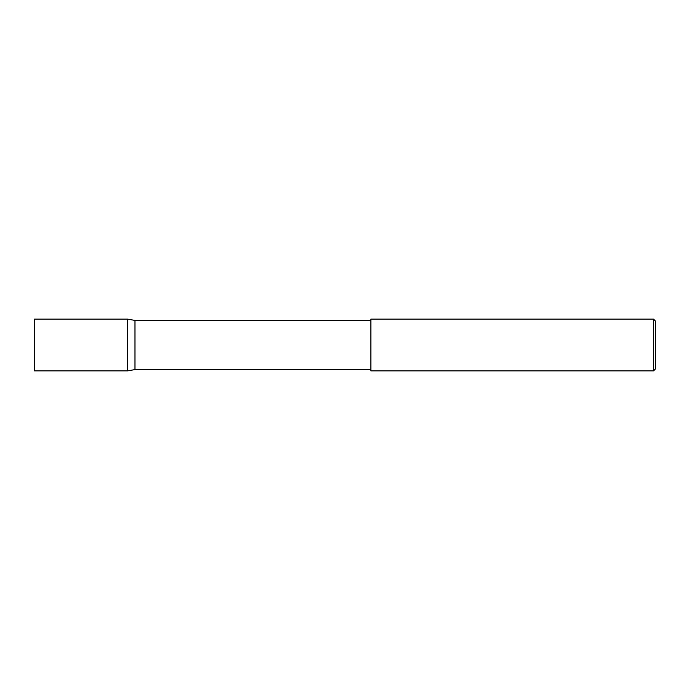 <?xml version="1.0" encoding="UTF-8"?>
<svg xmlns="http://www.w3.org/2000/svg" width="690" height="690" viewBox="0 0 690 690"><rect width="100%" height="100%" fill="white"/><g stroke="black" fill="none" stroke-linecap="round" stroke-linejoin="round"><path stroke-width="1.03" d="M127.65 370.875L127.65 319.125L34.5 319.125L34.5 370.875L127.65 370.875L134.973 369.581L134.973 320.419L127.65 319.125M653.525 319.125L655.5 321.1L655.5 368.9L653.525 370.875L653.525 319.125L370.875 319.125L370.875 370.875L653.525 370.875M370.875 369.581L134.973 369.581M370.875 320.419L134.973 320.419"/></g></svg>
